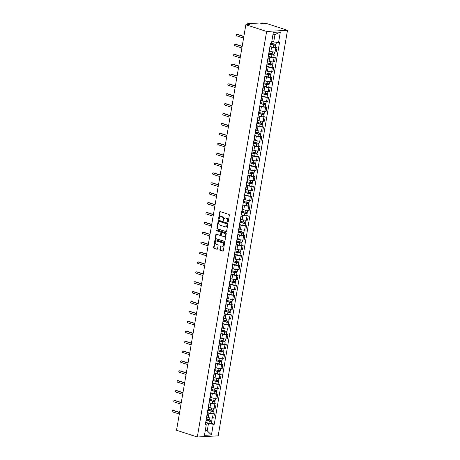 <?xml version="1.0" encoding="UTF-8"?>
<svg xmlns="http://www.w3.org/2000/svg" width="460" height="460" viewBox="0 0 460 460"><rect width="100%" height="100%" fill="white"/><g stroke="black" fill="none" stroke-linecap="round" stroke-linejoin="round"><path stroke-width="0.69" d="M227.815 222.174A0.448 0.345 -93.2 0 0 228.229 221.846L229.356 215.234A0.644 0.494 -93.2 0 0 228.982 214.458L220.282 211.634A0.644 0.494 -93.2 0 0 219.696 212.1L218.563 218.718A0.448 0.345 -93.2 0 0 219.242 218.937L219.386 218.08A2.053 1.581 -93.2 0 1 220.817 216.528A2.053 1.581 -93.2 0 1 221.271 216.591L221.996 216.827A2.053 1.581 -93.2 0 1 223.203 219.316L223.054 220.173A0.448 0.345 -93.2 0 0 223.732 220.392L223.876 219.535A2.053 1.581 -93.2 0 1 225.308 217.988A2.053 1.581 -93.2 0 1 225.768 218.046L226.492 218.281A2.053 1.581 -93.2 0 1 227.694 220.771L227.55 221.628A0.448 0.345 -93.2 0 0 227.815 222.174M219.903 249.521A0.644 0.494 -93.2 0 0 220.277 250.303L222.72 251.091A0.644 0.494 -93.2 0 0 223.307 250.625L224.56 243.282A0.644 0.494 -93.2 0 0 224.187 242.5L215.487 239.683A0.644 0.494 -93.2 0 0 214.9 240.149L213.641 247.492A0.644 0.494 -93.2 0 0 214.021 248.273L216.97 249.228A0.644 0.494 -93.2 0 0 217.557 248.762L218.097 245.617A0.644 0.494 -93.2 0 0 217.718 244.841L216.257 244.363A1.719 1.322 -93.2 0 1 215.222 242.523A1.719 1.322 -93.2 0 1 216.447 240.982A1.719 1.322 -93.2 0 1 216.827 241.034L222.554 242.891A1.719 1.322 -93.2 0 1 223.589 244.731A1.719 1.322 -93.2 0 1 222.364 246.272A1.719 1.322 -93.2 0 1 221.984 246.221L221.03 245.91A0.644 0.494 -93.2 0 0 220.438 246.376L219.903 249.521L220.317 249.498A0.644 0.494 -93.2 0 0 220.696 250.28L223.06 251.045M197.311 437L176.536 430.267L245.858 24.731L266.633 31.464L197.311 437L218.184 435.827L287.5 30.291L266.725 23.558L263.034 23.765L259.687 23L247.877 23.667L247.572 23.765L248.026 24.029L247.923 24.616M226.027 231.731A0.644 0.494 -93.2 0 0 226.619 231.265L227.873 223.916A0.644 0.494 -93.2 0 0 227.493 223.14L218.799 220.323A0.644 0.494 -93.2 0 0 218.207 220.788L216.953 228.131A0.644 0.494 -93.2 0 0 217.327 228.913L226.308 231.713M226.216 233.599L224.963 240.948A0.644 0.494 -93.2 0 1 224.371 241.414L215.677 238.59A0.644 0.494 -93.2 0 1 215.297 237.814L215.838 234.669A0.644 0.494 -93.2 0 1 216.424 234.203L219.955 235.347A0.644 0.494 -93.2 0 0 220.541 234.882L220.898 232.794A0.644 0.494 -93.2 0 0 220.524 232.018L216.85 230.828A0.448 0.345 -93.2 0 1 216.999 229.954L225.843 232.823A0.644 0.494 -93.2 0 1 226.216 233.599M245.858 24.731L249.55 24.524L248.026 24.029M266.633 31.464L287.5 30.291M269.75 47.679A3.013 0.552 -170.3 0 1 270.014 47.972A3.013 0.552 -170.3 0 1 269.669 48.156M269.502 50.962L270.842 51.399A3.013 0.552 9.7 0 0 275.022 52.02L275.741 47.834A3.013 0.552 -170.3 0 1 271.555 47.213L269.922 46.678M275.741 47.834L277.012 47.765L275.551 47.288M268.956 52.342A3.013 0.552 9.7 0 0 269.301 52.158L270.014 47.972M275.022 52.02L276.299 51.951L277.012 47.765M268.059 57.575A3.013 0.552 -170.3 0 1 268.324 57.868A3.013 0.552 -170.3 0 1 267.979 58.052M273.855 57.184L275.321 57.661L274.051 57.73A3.013 0.552 -170.3 0 1 269.865 57.103L268.232 56.574M267.26 62.238A3.013 0.552 9.7 0 0 267.611 62.054L268.324 57.868M267.812 60.858L269.146 61.289A3.013 0.552 9.7 0 0 273.332 61.916L274.608 61.847L275.321 57.661M266.369 67.471A3.013 0.552 -170.3 0 1 266.633 67.758A3.013 0.552 -170.3 0 1 266.288 67.948M272.165 67.079L273.631 67.551L272.354 67.626A3.013 0.552 -170.3 0 1 268.174 66.999L266.541 66.47M265.57 72.134A3.013 0.552 9.7 0 0 265.914 71.944L266.633 67.758M266.121 70.754L267.455 71.185A3.013 0.552 9.7 0 0 271.642 71.812L272.912 71.737L273.631 67.551M264.678 77.36A3.013 0.552 -170.3 0 1 264.943 77.654A3.013 0.552 -170.3 0 1 264.598 77.843M270.474 76.975L271.94 77.447L270.664 77.521A3.013 0.552 -170.3 0 1 266.484 76.895L264.845 76.366M263.879 82.029A3.013 0.552 9.7 0 0 264.224 81.84L264.943 77.654M264.431 80.644L265.765 81.081A3.013 0.552 9.7 0 0 269.951 81.707L271.222 81.633L271.94 77.447M262.988 87.256A3.013 0.552 -170.3 0 1 263.252 87.549A3.013 0.552 -170.3 0 1 262.901 87.734M268.784 86.865L270.25 87.343L268.973 87.412A3.013 0.552 -170.3 0 1 264.793 86.785L263.154 86.256M262.188 91.919A3.013 0.552 9.7 0 0 262.533 91.735L263.252 87.549M262.74 90.54L264.075 90.971A3.013 0.552 9.7 0 0 268.26 91.597L269.531 91.528L270.25 87.343M261.297 97.152A3.013 0.552 -170.3 0 1 261.562 97.439A3.013 0.552 -170.3 0 1 261.211 97.629M267.093 96.761L268.554 97.238L267.283 97.307A3.013 0.552 -170.3 0 1 263.097 96.68L261.464 96.151M260.498 101.815A3.013 0.552 9.7 0 0 260.843 101.626L261.562 97.439M261.05 100.435L262.384 100.866A3.013 0.552 9.7 0 0 266.57 101.493L267.841 101.424L268.554 97.238M259.601 107.042A3.013 0.552 -170.3 0 1 259.865 107.335A3.013 0.552 -170.3 0 1 259.52 107.525M265.403 106.657L266.863 107.128L265.592 107.203A3.013 0.552 -170.3 0 1 261.406 106.576L259.773 106.047M258.808 111.711A3.013 0.552 9.7 0 0 259.152 111.521L259.865 107.335M259.354 110.331L260.693 110.762A3.013 0.552 9.7 0 0 264.88 111.389L266.15 111.314L266.863 107.128M257.911 116.938A3.013 0.552 -170.3 0 1 258.175 117.231A3.013 0.552 -170.3 0 1 257.83 117.415M263.712 116.547L265.173 117.024L263.902 117.093A3.013 0.552 -170.3 0 1 259.716 116.472L258.083 115.937M257.117 121.601A3.013 0.552 9.7 0 0 257.462 121.417L258.175 117.231M257.663 120.221L259.003 120.658A3.013 0.552 9.7 0 0 263.183 121.279L264.46 121.21L265.173 117.024M256.22 126.834A3.013 0.552 -170.3 0 1 256.484 127.127A3.013 0.552 -170.3 0 1 256.139 127.311M262.022 126.442L263.482 126.92L262.211 126.989A3.013 0.552 -170.3 0 1 258.025 126.362L256.392 125.833M255.421 131.497A3.013 0.552 9.7 0 0 255.771 131.313L256.484 127.127M255.973 130.117L257.312 130.548A3.013 0.552 9.7 0 0 261.493 131.175L262.769 131.106L263.482 126.92M254.529 136.729A3.013 0.552 -170.3 0 1 254.794 137.017A3.013 0.552 -170.3 0 1 254.449 137.207M260.325 136.338L261.792 136.81L260.521 136.885A3.013 0.552 -170.3 0 1 256.335 136.258L254.702 135.729M253.73 141.392A3.013 0.552 9.7 0 0 254.081 141.203L254.794 137.017M254.282 140.012L255.616 140.444A3.013 0.552 9.7 0 0 259.802 141.07L261.079 140.996L261.792 136.81M252.839 146.619A3.013 0.552 -170.3 0 1 253.103 146.912A3.013 0.552 -170.3 0 1 252.758 147.102M258.635 146.234L260.101 146.705L258.825 146.78A3.013 0.552 -170.3 0 1 254.644 146.153L253.011 145.624M252.04 151.288A3.013 0.552 9.7 0 0 252.385 151.098L253.103 146.912M252.592 149.902L253.926 150.339A3.013 0.552 9.7 0 0 258.112 150.966L259.382 150.892L260.101 146.705M251.148 156.515A3.013 0.552 -170.3 0 1 251.413 156.808A3.013 0.552 -170.3 0 1 251.068 156.992M256.945 156.124L258.411 156.601L257.134 156.67A3.013 0.552 -170.3 0 1 252.954 156.043L251.315 155.514M250.349 161.178A3.013 0.552 9.7 0 0 250.694 160.994L251.413 156.808M250.901 159.798L252.235 160.23A3.013 0.552 9.7 0 0 256.421 160.856L257.692 160.787L258.411 156.601M249.458 166.411A3.013 0.552 -170.3 0 1 249.722 166.698A3.013 0.552 -170.3 0 1 249.372 166.888M255.254 166.02L256.72 166.497L255.444 166.566A3.013 0.552 -170.3 0 1 251.258 165.939L249.625 165.41M248.659 171.074A3.013 0.552 9.7 0 0 249.004 170.884L249.722 166.698M249.211 169.694L250.545 170.125A3.013 0.552 9.7 0 0 254.731 170.752L256.002 170.683L256.72 166.497M247.767 176.301A3.013 0.552 -170.3 0 1 248.026 176.594A3.013 0.552 -170.3 0 1 247.681 176.784M253.564 175.915L255.024 176.387L253.753 176.462A3.013 0.552 -170.3 0 1 249.567 175.835L247.934 175.306M246.968 180.97A3.013 0.552 9.7 0 0 247.313 180.78L248.026 176.594M247.52 179.59L248.854 180.021A3.013 0.552 9.7 0 0 253.04 180.648L254.311 180.573L255.024 176.387M246.071 186.196A3.013 0.552 -170.3 0 1 246.336 186.49A3.013 0.552 -170.3 0 1 245.991 186.674M251.873 185.811L253.333 186.283L252.063 186.357A3.013 0.552 -170.3 0 1 247.877 185.731L246.244 185.196M245.278 190.86A3.013 0.552 9.7 0 0 245.623 190.676L246.336 186.49M245.824 189.48L247.164 189.917A3.013 0.552 9.7 0 0 251.35 190.538L252.62 190.469L253.333 186.283M244.381 196.092A3.013 0.552 -170.3 0 1 244.645 196.386A3.013 0.552 -170.3 0 1 244.3 196.57M250.183 195.701L251.643 196.178L250.372 196.248A3.013 0.552 -170.3 0 1 246.186 195.621L244.553 195.092M243.587 200.755A3.013 0.552 9.7 0 0 243.932 200.571L244.645 196.386M244.133 199.375L245.473 199.807A3.013 0.552 9.7 0 0 249.653 200.433L250.93 200.364L251.643 196.178M242.69 205.988A3.013 0.552 -170.3 0 1 242.955 206.275A3.013 0.552 -170.3 0 1 242.61 206.465M248.486 205.597L249.952 206.068L248.682 206.143A3.013 0.552 -170.3 0 1 244.496 205.516L242.863 204.987M241.891 210.651A3.013 0.552 9.7 0 0 242.242 210.461L242.955 206.275M242.443 209.271L243.783 209.702A3.013 0.552 9.7 0 0 247.963 210.329L249.239 210.255L249.952 206.068M241 215.878A3.013 0.552 -170.3 0 1 241.264 216.171A3.013 0.552 -170.3 0 1 240.919 216.361M246.796 215.493L248.262 215.964L246.991 216.039A3.013 0.552 -170.3 0 1 242.805 215.412L241.172 214.883M240.2 220.547A3.013 0.552 9.7 0 0 240.551 220.357L241.264 216.171M240.752 219.161L242.086 219.598A3.013 0.552 9.7 0 0 246.272 220.225L247.549 220.15L248.262 215.964M239.309 225.774A3.013 0.552 -170.3 0 1 239.574 226.067A3.013 0.552 -170.3 0 1 239.229 226.251M245.105 225.383L246.571 225.86L245.295 225.929A3.013 0.552 -170.3 0 1 241.115 225.308L239.482 224.773M238.51 230.437A3.013 0.552 9.7 0 0 238.855 230.253L239.574 226.067M239.062 229.057L240.396 229.488A3.013 0.552 9.7 0 0 244.582 230.115L245.853 230.046L246.571 225.86M237.619 235.669A3.013 0.552 -170.3 0 1 237.883 235.963A3.013 0.552 -170.3 0 1 237.538 236.147M243.415 235.278L244.881 235.756L243.605 235.825A3.013 0.552 -170.3 0 1 239.424 235.198L237.785 234.669M236.819 240.333A3.013 0.552 9.7 0 0 237.164 240.149L237.883 235.963M237.371 238.953L238.705 239.384A3.013 0.552 9.7 0 0 242.891 240.011L244.162 239.942L244.881 235.756M235.928 245.565A3.013 0.552 -170.3 0 1 236.193 245.853A3.013 0.552 -170.3 0 1 235.842 246.042M241.724 245.174L243.19 245.646L241.914 245.72A3.013 0.552 -170.3 0 1 237.728 245.094L236.095 244.565M235.129 250.228A3.013 0.552 9.7 0 0 235.474 250.039L236.193 245.853M235.681 248.848L237.015 249.28A3.013 0.552 9.7 0 0 241.201 249.906L242.472 249.832L243.19 245.646M234.232 255.455A3.013 0.552 -170.3 0 1 234.496 255.748A3.013 0.552 -170.3 0 1 234.151 255.933M240.034 255.07L241.494 255.541L240.223 255.616A3.013 0.552 -170.3 0 1 236.037 254.989L234.404 254.46M233.439 260.118A3.013 0.552 9.7 0 0 233.783 259.934L234.496 255.748M233.99 258.738L235.324 259.175A3.013 0.552 9.7 0 0 239.51 259.802L240.781 259.727L241.494 255.541M232.541 265.351A3.013 0.552 -170.3 0 1 232.806 265.644A3.013 0.552 -170.3 0 1 232.461 265.828M238.343 264.96L239.804 265.437L238.533 265.506A3.013 0.552 -170.3 0 1 234.347 264.88L232.714 264.351M231.748 270.014A3.013 0.552 9.7 0 0 232.093 269.83L232.806 265.644M232.294 268.634L233.634 269.065A3.013 0.552 9.7 0 0 237.814 269.692L239.091 269.623L239.804 265.437M230.851 275.247A3.013 0.552 -170.3 0 1 231.115 275.534A3.013 0.552 -170.3 0 1 230.77 275.724M236.653 274.856L238.113 275.333L236.842 275.402A3.013 0.552 -170.3 0 1 232.656 274.775L231.023 274.246M230.058 279.91A3.013 0.552 9.7 0 0 230.402 279.72L231.115 275.534M230.604 278.53L231.943 278.961A3.013 0.552 9.7 0 0 236.124 279.588L237.4 279.519L238.113 275.333M229.16 285.137A3.013 0.552 -170.3 0 1 229.425 285.43A3.013 0.552 -170.3 0 1 229.08 285.62M234.956 284.752L236.423 285.223L235.152 285.298A3.013 0.552 -170.3 0 1 230.966 284.671L229.333 284.142M228.361 289.806A3.013 0.552 9.7 0 0 228.712 289.616L229.425 285.43M228.913 288.42L230.253 288.857A3.013 0.552 9.7 0 0 234.433 289.484L235.71 289.409L236.423 285.223M227.47 295.032A3.013 0.552 -170.3 0 1 227.734 295.326A3.013 0.552 -170.3 0 1 227.389 295.51M233.266 294.641L234.732 295.119L233.461 295.188A3.013 0.552 -170.3 0 1 229.275 294.567L227.642 294.032M226.671 299.696A3.013 0.552 9.7 0 0 227.021 299.512L227.734 295.326M227.223 298.316L228.557 298.753A3.013 0.552 9.7 0 0 232.743 299.374L234.013 299.305L234.732 295.119M225.779 304.928A3.013 0.552 -170.3 0 1 226.044 305.221A3.013 0.552 -170.3 0 1 225.699 305.405M231.575 304.537L233.042 305.014L231.765 305.084A3.013 0.552 -170.3 0 1 227.585 304.457L225.952 303.928M224.98 309.591A3.013 0.552 9.7 0 0 225.325 309.407L226.044 305.221M225.532 308.211L226.866 308.643A3.013 0.552 9.7 0 0 231.052 309.269L232.323 309.2L233.042 305.014M224.089 314.824A3.013 0.552 -170.3 0 1 224.353 315.111A3.013 0.552 -170.3 0 1 224.003 315.301M229.885 314.433L231.351 314.904L230.075 314.979A3.013 0.552 -170.3 0 1 225.894 314.353L224.256 313.823M223.29 319.487A3.013 0.552 9.7 0 0 223.635 319.297L224.353 315.111M223.842 318.107L225.176 318.538A3.013 0.552 9.7 0 0 229.362 319.165L230.632 319.091L231.351 314.904M222.398 324.714A3.013 0.552 -170.3 0 1 222.663 325.007A3.013 0.552 -170.3 0 1 222.312 325.197M228.194 324.329L229.661 324.8L228.384 324.875A3.013 0.552 -170.3 0 1 224.198 324.248L222.565 323.719M221.599 329.383A3.013 0.552 9.7 0 0 221.944 329.193L222.663 325.007M222.151 327.997L223.485 328.434A3.013 0.552 9.7 0 0 227.671 329.061L228.942 328.986L229.661 324.8M220.702 334.61A3.013 0.552 -170.3 0 1 220.967 334.903A3.013 0.552 -170.3 0 1 220.622 335.087M226.504 334.219L227.964 334.696L226.694 334.765A3.013 0.552 -170.3 0 1 222.508 334.138L220.875 333.609M219.909 339.273A3.013 0.552 9.7 0 0 220.254 339.089L220.967 334.903M220.455 337.893L221.795 338.324A3.013 0.552 9.7 0 0 225.981 338.951L227.251 338.882L227.964 334.696M219.012 344.505A3.013 0.552 -170.3 0 1 219.276 344.793A3.013 0.552 -170.3 0 1 218.931 344.983M224.814 344.115L226.274 344.592L225.003 344.661A3.013 0.552 -170.3 0 1 220.817 344.034L219.184 343.505M218.218 349.169A3.013 0.552 9.7 0 0 218.563 348.979L219.276 344.793M218.764 347.789L220.104 348.22A3.013 0.552 9.7 0 0 224.284 348.847L225.561 348.778L226.274 344.592M217.321 354.395A3.013 0.552 -170.3 0 1 217.586 354.689A3.013 0.552 -170.3 0 1 217.241 354.878M223.123 354.01L224.583 354.482L223.313 354.556A3.013 0.552 -170.3 0 1 219.127 353.93L217.494 353.401M216.528 359.065A3.013 0.552 9.7 0 0 216.873 358.875L217.586 354.689M217.074 357.684L218.414 358.116A3.013 0.552 9.7 0 0 222.594 358.742L223.87 358.668L224.583 354.482M215.631 364.291A3.013 0.552 -170.3 0 1 215.895 364.584A3.013 0.552 -170.3 0 1 215.55 364.768M221.427 363.906L222.893 364.377L221.622 364.447A3.013 0.552 -170.3 0 1 217.436 363.825L215.803 363.291M214.831 368.954A3.013 0.552 9.7 0 0 215.182 368.77L215.895 364.584M215.383 367.574L216.717 368.011A3.013 0.552 9.7 0 0 220.903 368.632L222.18 368.563L222.893 364.377M213.94 374.187A3.013 0.552 -170.3 0 1 214.205 374.48A3.013 0.552 -170.3 0 1 213.86 374.664M219.736 373.796L221.202 374.273L219.932 374.342A3.013 0.552 -170.3 0 1 215.746 373.716L214.113 373.186M213.141 378.85A3.013 0.552 9.7 0 0 213.486 378.666L214.205 374.48M213.693 377.47L215.027 377.901A3.013 0.552 9.7 0 0 219.213 378.528L220.484 378.459L221.202 374.273M212.25 384.083A3.013 0.552 -170.3 0 1 212.514 384.37A3.013 0.552 -170.3 0 1 212.169 384.56M218.046 383.692L219.512 384.163L218.236 384.238A3.013 0.552 -170.3 0 1 214.055 383.611L212.422 383.082M211.45 388.746A3.013 0.552 9.7 0 0 211.795 388.556L212.514 384.37M212.002 387.366L213.336 387.797A3.013 0.552 9.7 0 0 217.522 388.424L218.793 388.349L219.512 384.163M210.559 393.973A3.013 0.552 -170.3 0 1 210.824 394.266A3.013 0.552 -170.3 0 1 210.473 394.456M216.355 393.587L217.821 394.059L216.545 394.134A3.013 0.552 -170.3 0 1 212.365 393.507L210.726 392.978M209.76 398.642A3.013 0.552 9.7 0 0 210.105 398.452L210.824 394.266M210.312 397.256L211.646 397.693A3.013 0.552 9.7 0 0 215.832 398.32L217.103 398.245L217.821 394.059M208.869 403.868A3.013 0.552 -170.3 0 1 209.133 404.162A3.013 0.552 -170.3 0 1 208.782 404.346M214.665 403.478L216.131 403.955L214.855 404.024A3.013 0.552 -170.3 0 1 210.668 403.397L209.035 402.868M208.07 408.532A3.013 0.552 9.7 0 0 208.414 408.348L209.133 404.162M208.621 407.152L209.955 407.583A3.013 0.552 9.7 0 0 214.141 408.21L215.412 408.141L216.131 403.955M207.172 413.764A3.013 0.552 -170.3 0 1 207.437 414.052A3.013 0.552 -170.3 0 1 207.092 414.241M212.974 413.373L214.435 413.85L213.164 413.919A3.013 0.552 -170.3 0 1 208.978 413.293L207.345 412.764M206.379 418.428A3.013 0.552 9.7 0 0 206.724 418.238L207.437 414.052M206.925 417.047L208.265 417.479A3.013 0.552 9.7 0 0 212.451 418.105L213.722 418.036L214.435 413.85M271.82 41.273L273.711 41.883L274.959 34.592L272.941 34.707M205.206 430.98L207.224 430.865L208.472 423.574L213.29 424.292L211.468 434.947L204.458 435.344L206.281 424.689L205.298 424.741L270.543 43.056L271.521 42.998L273.343 32.344L280.353 31.953L278.536 42.607L273.711 41.883M213.29 424.292L214.274 424.235L279.513 42.55L278.536 42.607M205.327 430.249L207.224 430.865L211.468 434.947M205.493 423.591L206.281 424.689M208.472 423.574L205.654 422.659M211.284 423.269L214.274 424.235M280.353 31.953L274.959 34.592M228.12 222.088A0.448 0.345 -93.2 0 1 227.964 221.605L228.114 220.748A2.053 1.581 -93.2 0 0 226.906 218.258L226.492 218.281M225.308 217.988L225.728 217.959A2.053 1.581 -93.2 0 1 226.182 218.023L226.906 218.258M220.817 216.528L221.231 216.505A2.053 1.581 -93.2 0 1 221.691 216.568L222.416 216.798A2.053 1.581 -93.2 0 1 223.617 219.293L223.474 220.15A0.448 0.345 -93.2 0 0 223.623 220.627M220.357 211.663A0.644 0.494 -93.2 0 0 220.11 212.077L218.977 218.695A0.448 0.345 -93.2 0 0 219.127 219.173M218.874 220.346A0.644 0.494 -93.2 0 0 218.626 220.765L217.373 228.108A0.644 0.494 -93.2 0 0 217.747 228.89L226.366 231.685M227.079 224.382A0.448 0.345 -93.2 0 0 226.814 223.842L219.178 221.363A0.448 0.345 -93.2 0 0 218.77 221.691L218.615 222.594A2.053 1.581 -93.2 0 0 219.817 225.089L225.038 226.78A2.053 1.581 -93.2 0 0 225.492 226.837A2.053 1.581 -93.2 0 0 226.924 225.285L227.079 224.382L227.499 224.359A0.448 0.345 -93.2 0 0 227.234 223.819L226.814 223.842M219.403 221.352A0.448 0.345 -93.2 0 1 219.598 221.34L227.234 223.819M225.492 226.837L225.912 226.814A2.053 1.581 -93.2 0 0 227.343 225.262L226.924 225.285M227.499 224.359L227.343 225.262M224.716 241.362L215.677 238.59M216.505 234.226A0.644 0.494 -93.2 0 0 216.252 234.646L215.717 237.791A0.644 0.494 -93.2 0 0 216.091 238.567M220.369 235.324A0.644 0.494 -93.2 0 0 220.961 234.859L221.317 232.771A0.644 0.494 -93.2 0 0 220.938 231.995L216.85 230.828M217.137 230A0.448 0.345 -93.2 0 0 217.269 230.805M223.612 236.532A1.719 1.322 -93.2 0 0 223.991 236.584A1.719 1.322 -93.2 0 0 225.216 235.043A1.719 1.322 -93.2 0 0 224.181 233.203L222.163 232.547A0.644 0.494 -93.2 0 0 221.576 233.013L221.22 235.1A0.644 0.494 -93.2 0 0 221.593 235.882L223.612 236.532M223.991 236.584L224.411 236.561A1.719 1.322 -93.2 0 0 225.636 235.02A1.719 1.322 -93.2 0 0 224.601 233.18L224.181 233.203M222.301 232.541A0.644 0.494 -93.2 0 1 222.582 232.524L224.601 233.18M221.105 245.939A0.644 0.494 -93.2 0 0 220.857 246.353L220.317 249.498M222.364 246.272L222.778 246.249A1.719 1.322 -93.2 0 0 224.003 244.708A1.719 1.322 -93.2 0 0 222.968 242.868L222.554 242.891M216.447 240.982L216.861 240.959A1.719 1.322 -93.2 0 1 217.241 241.011L222.968 242.868M215.567 239.706A0.644 0.494 -93.2 0 0 215.314 240.126L214.061 247.468A0.644 0.494 -93.2 0 0 214.44 248.25L217.31 249.182M270.377 44.022L273.976 44.936L275.35 44.798A1.639 0.299 9.7 0 1 275.919 45.132L275.529 47.414A1.639 0.299 9.7 0 1 273.234 47.3L269.957 46.471M270.348 44.189L273.619 45.017A1.639 0.299 9.7 0 0 275.919 45.132M274.925 44.143L274.769 45.051M270.532 43.114L273.809 43.941A1.639 0.299 9.7 0 0 276.103 44.056L276.402 42.285M275.454 44.183L275.35 44.798M237.228 34.402A0.753 0.581 86.8 0 1 237.561 34.385L243.857 36.426M243.823 36.622L237.015 34.414A0.753 0.581 -93.2 0 0 236.768 35.874L243.576 38.082M268.686 53.918L272.286 54.826L273.66 54.694A1.639 0.299 9.7 0 1 274.229 55.027L273.838 57.31A1.639 0.299 9.7 0 1 271.538 57.195L268.266 56.367M268.657 54.084L271.929 54.912A1.639 0.299 9.7 0 0 274.229 55.027M273.234 54.038L273.079 54.941M268.841 53.009L272.113 53.831A1.639 0.299 9.7 0 0 274.413 53.946L274.741 52.032M273.763 54.073L273.66 54.694M266.995 63.813L270.595 64.722L271.964 64.584A1.639 0.299 9.7 0 1 272.533 64.923L272.147 67.206A1.639 0.299 9.7 0 1 269.847 67.091L266.576 66.263M266.967 63.98L270.238 64.808A1.639 0.299 9.7 0 0 272.533 64.923M271.538 63.928L271.383 64.837M267.151 62.899L270.423 63.727A1.639 0.299 9.7 0 0 272.717 63.842L273.044 61.922M272.073 63.969L271.964 64.584M235.537 44.298A0.753 0.581 86.8 0 1 235.865 44.281L242.167 46.322M242.132 46.517L235.324 44.309A0.753 0.581 -93.2 0 0 235.077 45.77L241.885 47.978M233.847 54.194A0.753 0.581 86.8 0 1 234.174 54.171L240.476 56.218M240.442 56.413L233.634 54.205A0.753 0.581 -93.2 0 0 233.387 55.66L240.195 57.868M265.299 73.709L268.904 74.618L270.273 74.48A1.639 0.299 9.7 0 1 270.842 74.813L270.451 77.096A1.639 0.299 9.7 0 1 268.157 76.987L264.885 76.159M265.276 73.876L268.548 74.698A1.639 0.299 9.7 0 0 270.842 74.813M269.847 73.824L269.692 74.733M265.46 72.795L268.732 73.623A1.639 0.299 9.7 0 0 271.026 73.738L271.354 71.817M270.382 73.864L270.273 74.48M263.609 83.599L267.214 84.513L268.582 84.376A1.639 0.299 9.7 0 1 269.152 84.709L268.761 86.992A1.639 0.299 9.7 0 1 266.466 86.877L263.195 86.049M263.58 83.766L266.858 84.594A1.639 0.299 9.7 0 0 269.152 84.709M268.157 83.72L268.002 84.629M263.764 82.691L267.041 83.519A1.639 0.299 9.7 0 0 269.336 83.628L269.663 81.713M268.692 83.754L268.582 84.376M261.918 93.495L265.523 94.403L266.892 94.271A1.639 0.299 9.7 0 1 267.461 94.605L267.07 96.887A1.639 0.299 9.7 0 1 264.776 96.772L261.498 95.945M261.889 93.662L265.167 94.49A1.639 0.299 9.7 0 0 267.461 94.605M266.466 93.61L266.311 94.518M262.073 92.581L265.351 93.409A1.639 0.299 9.7 0 0 267.645 93.524L267.973 91.609M266.995 93.65L266.892 94.271M232.156 64.084A0.753 0.581 86.8 0 1 232.484 64.066L238.786 66.108M238.751 66.303L231.943 64.095A0.753 0.581 -93.2 0 0 231.69 65.556L238.504 67.764M230.466 73.979A0.753 0.581 86.8 0 1 230.793 73.962L237.095 76.004M237.061 76.199L230.253 73.991A0.753 0.581 -93.2 0 0 230 75.451L236.814 77.659M228.769 83.875A0.753 0.581 86.8 0 1 229.103 83.858L235.405 85.899M235.37 86.095L228.562 83.887A0.753 0.581 -93.2 0 0 228.309 85.347L235.117 87.549M260.228 103.391L263.827 104.299L265.202 104.161A1.639 0.299 9.7 0 1 265.771 104.495L265.38 106.783A1.639 0.299 9.7 0 1 263.085 106.668L259.808 105.84M260.199 103.557L263.476 104.385A1.639 0.299 9.7 0 0 265.771 104.495M264.776 103.506L264.621 104.414M260.383 102.476L263.661 103.304A1.639 0.299 9.7 0 0 265.955 103.419L266.282 101.499M265.305 103.546L265.202 104.161M227.079 93.765A0.753 0.581 86.8 0 1 227.412 93.748L233.714 95.789M233.68 95.985L226.866 93.782A0.753 0.581 -93.2 0 0 226.619 95.237L233.427 97.445M258.537 113.281L262.137 114.195L263.511 114.057A1.639 0.299 9.7 0 1 264.08 114.39L263.689 116.673A1.639 0.299 9.7 0 1 261.395 116.558L258.117 115.73M258.508 113.447L261.786 114.275A1.639 0.299 9.7 0 0 264.08 114.39M263.085 113.401L262.93 114.31M258.692 112.372L261.97 113.2A1.639 0.299 9.7 0 0 264.264 113.315L264.592 111.395M263.614 113.442L263.511 114.057M225.388 103.661A0.753 0.581 86.8 0 1 225.722 103.644L232.018 105.685M231.989 105.88L225.176 103.672A0.753 0.581 -93.2 0 0 224.928 105.133L231.736 107.341M256.847 123.176L260.446 124.085L261.82 123.953A1.639 0.299 9.7 0 1 262.39 124.286L261.999 126.569A1.639 0.299 9.7 0 1 259.704 126.454L256.427 125.626M256.818 123.343L260.09 124.171A1.639 0.299 9.7 0 0 262.39 124.286M261.395 123.297L261.24 124.2M257.002 122.268L260.274 123.096A1.639 0.299 9.7 0 0 262.574 123.205L262.901 121.29M261.924 123.332L261.82 123.953M223.698 113.557A0.753 0.581 86.8 0 1 224.031 113.539L230.328 115.581M230.293 115.776L223.485 113.568A0.753 0.581 -93.2 0 0 223.238 115.029L230.046 117.237M255.156 133.072L258.756 133.981L260.13 133.843A1.639 0.299 9.7 0 1 260.699 134.182L260.308 136.465A1.639 0.299 9.7 0 1 258.008 136.35L254.736 135.522M255.127 133.239L258.399 134.067A1.639 0.299 9.7 0 0 260.699 134.182M259.704 133.187L259.549 134.096M255.311 132.158L258.583 132.986A1.639 0.299 9.7 0 0 260.883 133.101L261.211 131.186M260.233 133.227L260.13 133.843M222.007 123.452A0.753 0.581 86.8 0 1 222.335 123.429L228.637 125.476M228.603 125.672L221.795 123.464A0.753 0.581 -93.2 0 0 221.547 124.919L228.355 127.127M253.466 142.968L257.065 143.876L258.434 143.738A1.639 0.299 9.7 0 1 259.003 144.072L258.618 146.355A1.639 0.299 9.7 0 1 256.318 146.245L253.046 145.417M253.437 143.135L256.709 143.957A1.639 0.299 9.7 0 0 259.003 144.072M258.008 143.083L257.853 143.991M253.621 142.054L256.893 142.882A1.639 0.299 9.7 0 0 259.187 142.997L259.515 141.076M258.543 143.123L258.434 143.738M220.317 133.343A0.753 0.581 86.8 0 1 220.645 133.325L226.947 135.366M226.912 135.562L220.104 133.354A0.753 0.581 -93.2 0 0 219.857 134.814L226.665 137.023M251.769 152.858L255.375 153.772L256.743 153.634A1.639 0.299 9.7 0 1 257.312 153.968L256.921 156.25A1.639 0.299 9.7 0 1 254.627 156.136L251.355 155.308M251.741 153.025L255.018 153.853A1.639 0.299 9.7 0 0 257.312 153.968M256.318 152.979L256.162 153.887M251.93 151.949L255.202 152.777A1.639 0.299 9.7 0 0 257.496 152.892L257.824 150.972M256.852 153.013L256.743 153.634M218.626 143.238A0.753 0.581 86.8 0 1 218.954 143.221L225.256 145.262M225.222 145.458L218.414 143.25A0.753 0.581 -93.2 0 0 218.161 144.71L224.974 146.918M250.079 162.754L253.684 163.662L255.053 163.53A1.639 0.299 9.7 0 1 255.622 163.863L255.231 166.146A1.639 0.299 9.7 0 1 252.937 166.031L249.659 165.203M250.05 162.92L253.328 163.748A1.639 0.299 9.7 0 0 255.622 163.863M254.627 162.869L254.472 163.777M250.234 161.839L253.512 162.667A1.639 0.299 9.7 0 0 255.806 162.782L256.134 160.868M255.162 162.909L255.053 163.53M216.936 153.134A0.753 0.581 86.8 0 1 217.264 153.117L223.566 155.158M223.531 155.353L216.723 153.145A0.753 0.581 -93.2 0 0 216.47 154.606L223.284 156.808M248.388 172.649L251.994 173.558L253.362 173.42A1.639 0.299 9.7 0 1 253.931 173.754L253.54 176.042A1.639 0.299 9.7 0 1 251.246 175.927L247.969 175.099M248.36 172.816L251.637 173.644A1.639 0.299 9.7 0 0 253.931 173.754M252.937 172.764L252.781 173.673M248.544 171.735L251.821 172.563A1.639 0.299 9.7 0 0 254.115 172.678L254.443 170.758M253.466 172.805L253.362 173.42M215.24 163.03A0.753 0.581 86.8 0 1 215.573 163.007L221.875 165.048M221.841 165.243L215.033 163.041A0.753 0.581 -93.2 0 0 214.78 164.496L221.588 166.704M246.698 182.539L250.297 183.454L251.672 183.316A1.639 0.299 9.7 0 1 252.241 183.649L251.85 185.932A1.639 0.299 9.7 0 1 249.556 185.817L246.278 184.995M246.669 182.706L249.947 183.534A1.639 0.299 9.7 0 0 252.241 183.649M251.246 182.66L251.091 183.569M246.853 181.631L250.131 182.459A1.639 0.299 9.7 0 0 252.425 182.574L252.753 180.653M251.775 182.701L251.672 183.316M213.549 172.92A0.753 0.581 86.8 0 1 213.883 172.902L220.179 174.944M220.15 175.139L213.336 172.931A0.753 0.581 -93.2 0 0 213.089 174.392L219.897 176.6M245.007 192.435L248.607 193.344L249.981 193.211A1.639 0.299 9.7 0 1 250.55 193.545L250.159 195.828A1.639 0.299 9.7 0 1 247.865 195.713L244.588 194.885M244.979 192.602L248.256 193.43A1.639 0.299 9.7 0 0 250.55 193.545M249.556 192.556L249.4 193.464M245.163 191.527L248.44 192.355A1.639 0.299 9.7 0 0 250.734 192.464L251.062 190.549M250.085 192.59L249.981 193.211M211.859 182.815A0.753 0.581 86.8 0 1 212.192 182.798L218.488 184.839M218.46 185.035L211.646 182.827A0.753 0.581 -93.2 0 0 211.399 184.287L218.207 186.495M243.317 202.331L246.916 203.239L248.291 203.107A1.639 0.299 9.7 0 1 248.86 203.441L248.469 205.723A1.639 0.299 9.7 0 1 246.175 205.608L242.897 204.78M243.288 202.498L246.56 203.326A1.639 0.299 9.7 0 0 248.86 203.441M247.865 202.446L247.71 203.355M243.472 201.417L246.744 202.245A1.639 0.299 9.7 0 0 249.044 202.36L249.372 200.445M248.394 202.486L248.291 203.107M210.168 192.711A0.753 0.581 86.8 0 1 210.502 192.688L216.798 194.735M216.763 194.931L209.955 192.723A0.753 0.581 -93.2 0 0 209.708 194.177L216.516 196.386M241.626 212.227L245.226 213.135L246.6 212.997A1.639 0.299 9.7 0 1 247.169 213.331L246.778 215.613A1.639 0.299 9.7 0 1 244.478 215.504L241.207 214.676M241.598 212.393L244.869 213.221A1.639 0.299 9.7 0 0 247.169 213.331M246.175 212.342L246.019 213.25M241.782 211.312L245.053 212.14A1.639 0.299 9.7 0 0 247.353 212.255L247.681 210.335M246.704 212.382L246.6 212.997M208.478 202.601A0.753 0.581 86.8 0 1 208.805 202.584L215.107 204.625M215.073 204.821L208.265 202.613A0.753 0.581 -93.2 0 0 208.018 204.073L214.826 206.281M239.936 222.117L243.535 223.031L244.904 222.893A1.639 0.299 9.7 0 1 245.473 223.226L245.088 225.509A1.639 0.299 9.7 0 1 242.788 225.394L239.516 224.566M239.907 222.283L243.179 223.111A1.639 0.299 9.7 0 0 245.473 223.226M244.478 222.237L244.323 223.146M240.091 221.208L243.363 222.036A1.639 0.299 9.7 0 0 245.657 222.151L245.985 220.231M245.013 222.278L244.904 222.893M206.787 212.497A0.753 0.581 86.8 0 1 207.115 212.48L213.417 214.521M213.382 214.716L206.574 212.508A0.753 0.581 -93.2 0 0 206.327 213.969L213.135 216.177M238.24 232.012L241.845 232.921L243.213 232.789A1.639 0.299 9.7 0 1 243.783 233.122L243.392 235.405A1.639 0.299 9.7 0 1 241.097 235.29L237.826 234.462M238.211 232.179L241.488 233.007A1.639 0.299 9.7 0 0 243.783 233.122M242.788 232.133L242.633 233.036M238.401 231.104L241.672 231.926A1.639 0.299 9.7 0 0 243.967 232.041L244.294 230.126M243.323 232.168L243.213 232.789M205.097 222.393A0.753 0.581 86.8 0 1 205.424 222.375L211.726 224.417M211.692 224.612L204.884 222.404A0.753 0.581 -93.2 0 0 204.631 223.865L211.445 226.073M236.549 241.908L240.154 242.817L241.523 242.679A1.639 0.299 9.7 0 1 242.092 243.018L241.701 245.301A1.639 0.299 9.7 0 1 239.407 245.186L236.13 244.358M236.52 242.075L239.798 242.903A1.639 0.299 9.7 0 0 242.092 243.018M241.097 242.023L240.942 242.932M236.704 240.994L239.982 241.822A1.639 0.299 9.7 0 0 242.276 241.937L242.604 240.016M241.626 242.064L241.523 242.679M203.406 232.288A0.753 0.581 86.8 0 1 203.734 232.265L210.036 234.312M210.001 234.508L203.193 232.3A0.753 0.581 -93.2 0 0 202.94 233.755L209.754 235.963M234.859 251.804L238.464 252.712L239.832 252.574A1.639 0.299 9.7 0 1 240.402 252.908L240.011 255.191A1.639 0.299 9.7 0 1 237.716 255.081L234.439 254.253M234.83 251.965L238.107 252.793A1.639 0.299 9.7 0 0 240.402 252.908M239.407 251.919L239.252 252.827M235.014 250.89L238.291 251.718A1.639 0.299 9.7 0 0 240.586 251.833L240.913 249.912M239.936 251.959L239.832 252.574M201.71 242.178A0.753 0.581 86.8 0 1 202.043 242.161L208.345 244.202M208.311 244.398L201.503 242.19A0.753 0.581 -93.2 0 0 201.25 243.65L208.058 245.858M233.168 261.694L236.768 262.608L238.142 262.47A1.639 0.299 9.7 0 1 238.711 262.804L238.32 265.086A1.639 0.299 9.7 0 1 236.026 264.971L232.748 264.143M233.139 261.861L236.417 262.689A1.639 0.299 9.7 0 0 238.711 262.804M237.716 261.815L237.561 262.723M233.323 260.786L236.601 261.613A1.639 0.299 9.7 0 0 238.895 261.723L239.223 259.808M238.245 261.849L238.142 262.47M200.019 252.074A0.753 0.581 86.8 0 1 200.353 252.057L206.649 254.098M206.62 254.294L199.807 252.086A0.753 0.581 -93.2 0 0 199.559 253.546L206.367 255.754M231.478 271.59L235.077 272.498L236.452 272.366A1.639 0.299 9.7 0 1 237.021 272.7L236.63 274.982A1.639 0.299 9.7 0 1 234.335 274.867L231.058 274.039M231.449 271.756L234.726 272.584A1.639 0.299 9.7 0 0 237.021 272.7M236.026 271.705L235.871 272.613M231.633 270.675L234.91 271.503A1.639 0.299 9.7 0 0 237.205 271.618L237.532 269.704M236.555 271.745L236.452 272.366M198.329 261.97A0.753 0.581 86.8 0 1 198.662 261.947L204.959 263.994M204.93 264.189L198.116 261.981A0.753 0.581 -93.2 0 0 197.869 263.436L204.677 265.644M229.787 281.486L233.387 282.394L234.761 282.256A1.639 0.299 9.7 0 1 235.33 282.589L234.939 284.878A1.639 0.299 9.7 0 1 232.645 284.763L229.367 283.935M229.758 281.652L233.03 282.48A1.639 0.299 9.7 0 0 235.33 282.589M234.335 281.601L234.18 282.509M229.942 280.571L233.214 281.399A1.639 0.299 9.7 0 0 235.514 281.514L235.842 279.594M234.864 281.641L234.761 282.256M196.638 271.86A0.753 0.581 86.8 0 1 196.966 271.843L203.268 273.884M203.234 274.079L196.426 271.877A0.753 0.581 -93.2 0 0 196.178 273.332L202.986 275.54M228.097 291.375L231.696 292.29L233.065 292.152A1.639 0.299 9.7 0 1 233.634 292.485L233.249 294.768A1.639 0.299 9.7 0 1 230.949 294.653L227.677 293.825M228.068 291.542L231.34 292.37A1.639 0.299 9.7 0 0 233.634 292.485M232.645 291.496L232.49 292.405M228.252 290.467L231.524 291.295A1.639 0.299 9.7 0 0 233.824 291.41L234.151 289.489M233.174 291.536L233.065 292.152M194.948 281.756A0.753 0.581 86.8 0 1 195.276 281.738L201.578 283.78M201.543 283.975L194.735 281.767A0.753 0.581 -93.2 0 0 194.488 283.228L201.296 285.436M226.406 301.271L230.006 302.18L231.374 302.047A1.639 0.299 9.7 0 1 231.943 302.381L231.552 304.664A1.639 0.299 9.7 0 1 229.258 304.549L225.986 303.721M226.377 301.438L229.649 302.266A1.639 0.299 9.7 0 0 231.943 302.381M230.949 301.392L230.793 302.295M226.561 300.363L229.833 301.191A1.639 0.299 9.7 0 0 232.127 301.3L232.455 299.385M231.483 301.426L231.374 302.047M193.257 291.651A0.753 0.581 86.8 0 1 193.585 291.634L199.887 293.675M199.853 293.871L193.045 291.663A0.753 0.581 -93.2 0 0 192.797 293.123L199.605 295.332M224.71 311.167L228.315 312.075L229.684 311.938A1.639 0.299 9.7 0 1 230.253 312.277L229.862 314.559A1.639 0.299 9.7 0 1 227.568 314.445L224.296 313.616M224.681 311.334L227.959 312.162A1.639 0.299 9.7 0 0 230.253 312.277M229.258 311.282L229.103 312.19M224.865 310.253L228.143 311.081A1.639 0.299 9.7 0 0 230.437 311.196L230.765 309.281M229.793 311.322L229.684 311.938M191.567 301.547A0.753 0.581 86.8 0 1 191.895 301.524L198.197 303.571M198.162 303.767L191.354 301.559A0.753 0.581 -93.2 0 0 191.101 303.013L197.915 305.221M223.019 321.063L226.625 321.971L227.993 321.833A1.639 0.299 9.7 0 1 228.562 322.167L228.171 324.449A1.639 0.299 9.7 0 1 225.877 324.34L222.6 323.512M222.991 321.229L226.268 322.052A1.639 0.299 9.7 0 0 228.562 322.167M227.568 321.178L227.412 322.086M223.175 320.148L226.452 320.976A1.639 0.299 9.7 0 0 228.746 321.091L229.074 319.171M228.097 321.218L227.993 321.833M189.876 311.437A0.753 0.581 86.8 0 1 190.204 311.42L196.506 313.461M196.472 313.657L189.664 311.449A0.753 0.581 -93.2 0 0 189.411 312.909L196.224 315.117M221.329 330.953L224.934 331.867L226.303 331.729A1.639 0.299 9.7 0 1 226.872 332.062L226.481 334.345A1.639 0.299 9.7 0 1 224.187 334.23L220.909 333.402M221.3 331.119L224.578 331.947A1.639 0.299 9.7 0 0 226.872 332.062M225.877 331.073L225.722 331.982M221.484 330.044L224.762 330.872A1.639 0.299 9.7 0 0 227.056 330.987L227.384 329.067M226.406 331.108L226.303 331.729M188.18 321.333A0.753 0.581 86.8 0 1 188.514 321.316L194.816 323.357M194.781 323.553L187.967 321.344A0.753 0.581 -93.2 0 0 187.72 322.805L194.528 325.013M219.638 340.848L223.238 341.757L224.612 341.625A1.639 0.299 9.7 0 1 225.181 341.958L224.79 344.241A1.639 0.299 9.7 0 1 222.496 344.126L219.219 343.298M219.61 341.015L222.887 341.843A1.639 0.299 9.7 0 0 225.181 341.958M224.187 340.964L224.031 341.872M219.794 339.934L223.071 340.762A1.639 0.299 9.7 0 0 225.365 340.877L225.693 338.962M224.716 341.004L224.612 341.625M186.49 331.229A0.753 0.581 86.8 0 1 186.823 331.211L193.119 333.253M193.091 333.448L186.277 331.24A0.753 0.581 -93.2 0 0 186.03 332.701L192.838 334.903M217.948 350.744L221.547 351.653L222.922 351.515A1.639 0.299 9.7 0 1 223.491 351.848L223.1 354.137A1.639 0.299 9.7 0 1 220.806 354.022L217.528 353.194M217.919 350.911L221.191 351.739A1.639 0.299 9.7 0 0 223.491 351.848M222.496 350.859L222.341 351.768M218.103 349.83L221.381 350.658A1.639 0.299 9.7 0 0 223.675 350.773L224.003 348.853M223.025 350.899L222.922 351.515M184.799 341.119A0.753 0.581 86.8 0 1 185.133 341.101L191.429 343.143M191.394 343.338L184.586 341.136A0.753 0.581 -93.2 0 0 184.339 342.591L191.147 344.799M216.257 360.634L219.857 361.548L221.231 361.41A1.639 0.299 9.7 0 1 221.8 361.744L221.409 364.027A1.639 0.299 9.7 0 1 219.109 363.912L215.838 363.089M216.229 360.801L219.5 361.629A1.639 0.299 9.7 0 0 221.8 361.744M220.806 360.755L220.65 361.663M216.413 359.726L219.684 360.554A1.639 0.299 9.7 0 0 221.984 360.669L222.312 358.748M221.335 360.795L221.231 361.41M183.109 351.014A0.753 0.581 86.8 0 1 183.436 350.997L189.738 353.038M189.704 353.234L182.896 351.026A0.753 0.581 -93.2 0 0 182.649 352.486L189.457 354.695M214.567 370.53L218.166 371.438L219.535 371.306A1.639 0.299 9.7 0 1 220.104 371.64L219.719 373.922A1.639 0.299 9.7 0 1 217.419 373.808L214.147 372.979M214.538 370.697L217.81 371.525A1.639 0.299 9.7 0 0 220.104 371.64M219.115 370.651L218.96 371.559M214.722 369.622L217.994 370.449A1.639 0.299 9.7 0 0 220.294 370.559L220.622 368.644M219.644 370.685L219.535 371.306M181.418 360.91A0.753 0.581 86.8 0 1 181.746 360.893L188.048 362.934M188.013 363.13L181.205 360.922A0.753 0.581 -93.2 0 0 180.958 362.382L187.766 364.59M212.871 380.426L216.476 381.334L217.844 381.196A1.639 0.299 9.7 0 1 218.414 381.535L218.023 383.818A1.639 0.299 9.7 0 1 215.728 383.703L212.457 382.875M212.848 380.592L216.119 381.421A1.639 0.299 9.7 0 0 218.414 381.535M217.419 380.541L217.264 381.449M213.032 379.511L216.303 380.339A1.639 0.299 9.7 0 0 218.598 380.454L218.925 378.54M217.954 380.581L217.844 381.196M179.728 370.806A0.753 0.581 86.8 0 1 180.055 370.783L186.357 372.83M186.323 373.025L179.515 370.817A0.753 0.581 -93.2 0 0 179.262 372.272L186.076 374.48M211.18 390.322L214.785 391.23L216.154 391.092A1.639 0.299 9.7 0 1 216.723 391.425L216.332 393.708A1.639 0.299 9.7 0 1 214.038 393.599L210.766 392.771M211.151 390.488L214.429 391.316A1.639 0.299 9.7 0 0 216.723 391.425M215.728 390.436L215.573 391.345M211.335 389.407L214.613 390.235A1.639 0.299 9.7 0 0 216.907 390.35L217.235 388.43M216.263 390.477L216.154 391.092M178.037 380.696A0.753 0.581 86.8 0 1 178.365 380.679L184.667 382.72M184.632 382.916L177.824 380.707A0.753 0.581 -93.2 0 0 177.571 382.168L184.385 384.376M209.49 400.211L213.095 401.126L214.463 400.988A1.639 0.299 9.7 0 1 215.033 401.321L214.642 403.604A1.639 0.299 9.7 0 1 212.347 403.489L209.07 402.661M209.461 400.378L212.738 401.206A1.639 0.299 9.7 0 0 215.033 401.321M214.038 400.332L213.883 401.241M209.645 399.303L212.922 400.131A1.639 0.299 9.7 0 0 215.217 400.246L215.544 398.325M214.567 400.372L214.463 400.988M176.347 390.592A0.753 0.581 86.8 0 1 176.674 390.574L182.977 392.616M182.942 392.811L176.134 390.603A0.753 0.581 -93.2 0 0 175.881 392.064L182.689 394.272M207.799 410.107L211.399 411.016L212.773 410.883A1.639 0.299 9.7 0 1 213.342 411.217L212.951 413.5A1.639 0.299 9.7 0 1 210.657 413.385L207.38 412.557M207.77 410.274L211.048 411.102A1.639 0.299 9.7 0 0 213.342 411.217M212.347 410.228L212.192 411.131M207.954 409.199L211.232 410.021A1.639 0.299 9.7 0 0 213.526 410.136L213.854 408.221M212.876 410.262L212.773 410.883M174.65 400.487A0.753 0.581 86.8 0 1 174.984 400.47L181.286 402.511M181.251 402.707L174.438 400.499A0.753 0.581 -93.2 0 0 174.19 401.959L180.998 404.162M206.109 420.003L209.708 420.911L211.083 420.773A1.639 0.299 9.7 0 1 211.652 421.113L211.261 423.395A1.639 0.299 9.7 0 1 208.966 423.28L205.689 422.452M206.08 420.17L209.357 420.998A1.639 0.299 9.7 0 0 211.652 421.113M210.657 420.118L210.502 421.026M206.264 419.089L209.541 419.917A1.639 0.299 9.7 0 0 211.836 420.032L212.163 418.111M211.186 420.158L211.083 420.773M172.96 410.383A0.753 0.581 86.8 0 1 173.293 410.36L179.59 412.407M179.561 412.603L172.747 410.395A0.753 0.581 -93.2 0 0 172.5 411.849L179.308 414.058M214.141 408.21L214.855 404.024M215.832 398.32L216.545 394.134M217.522 388.424L218.236 384.238M219.213 378.528L219.932 374.342M220.903 368.632L221.622 364.447M222.594 358.742L223.313 354.556M224.284 348.847L225.003 344.661M225.981 338.951L226.694 334.765M227.671 329.061L228.384 324.875M229.362 319.165L230.075 314.979M231.052 309.269L231.765 305.084M232.743 299.374L233.461 295.188M234.433 289.484L235.152 285.298M236.124 279.588L236.842 275.402M237.814 269.692L238.533 265.506M239.51 259.802L240.223 255.616M241.201 249.906L241.914 245.72M242.891 240.011L243.605 235.825M244.582 230.115L245.295 225.929M246.272 220.225L246.991 216.039M247.963 210.329L248.682 206.143M249.653 200.433L250.372 196.248M251.35 190.538L252.063 186.357M253.04 180.648L253.753 176.462M254.731 170.752L255.444 166.566M256.421 160.856L257.134 156.67M258.112 150.966L258.825 146.78M259.802 141.07L260.521 136.885M261.493 131.175L262.211 126.989M263.183 121.279L263.902 117.093M264.88 111.389L265.592 107.203M266.57 101.493L267.283 97.307M268.26 91.597L268.973 87.412M269.951 81.707L270.664 77.521M271.642 71.812L272.354 67.626M273.332 61.916L274.051 57.73M212.451 418.105L213.164 413.919M208.265 417.479L208.978 413.293M209.955 407.583L210.668 403.397M211.646 397.693L212.365 393.507M213.336 387.797L214.055 383.611M215.027 377.901L215.746 373.716M216.717 368.011L217.436 363.825M218.414 358.116L219.127 353.93M220.104 348.22L220.817 344.034M221.795 338.324L222.508 334.138M223.485 328.434L224.198 324.248M225.176 318.538L225.894 314.353M226.866 308.643L227.585 304.457M228.557 298.753L229.275 294.567M230.253 288.857L230.966 284.671M231.943 278.961L232.656 274.775M233.634 269.065L234.347 264.88M235.324 259.175L236.037 254.989M237.015 249.28L237.728 245.094M238.705 239.384L239.424 235.198M240.396 229.488L241.115 225.308M242.086 219.598L242.805 215.412M243.783 209.702L244.496 205.516M245.473 199.807L246.186 195.621M247.164 189.917L247.877 185.731M248.854 180.021L249.567 175.835M250.545 170.125L251.258 165.939M252.235 160.23L252.954 156.043M253.926 150.339L254.644 146.153M255.616 140.444L256.335 136.258M257.312 130.548L258.025 126.362M259.003 120.658L259.716 116.472M260.693 110.762L261.406 106.576M262.384 100.866L263.097 96.68M264.075 90.971L264.793 86.785M265.765 81.081L266.484 76.895M267.455 71.185L268.174 66.999M269.146 61.289L269.865 57.103M270.842 51.399L271.555 47.213M228.114 220.748L227.694 220.771M226.182 218.023L225.768 218.046M223.474 220.15L223.054 220.173M223.617 219.293L223.203 219.316M222.416 216.798L221.996 216.827M221.691 216.568L221.271 216.591M218.977 218.695L218.563 218.718M220.11 212.077L219.696 212.1M227.964 221.605L227.55 221.628M217.747 228.89L217.327 228.913M217.373 228.108L216.953 228.131M218.626 220.765L218.207 220.788M219.598 221.34L219.178 221.363M215.717 237.791L215.297 237.814M216.252 234.646L215.838 234.669M220.961 234.859L220.541 234.882M221.317 232.771L220.898 232.794M220.938 231.995L220.524 232.018M222.582 232.524L222.163 232.547M220.857 246.353L220.438 246.376M217.241 241.011L216.827 241.034M214.44 248.25L214.021 248.273M214.061 247.468L213.641 247.492M215.314 240.126L214.9 240.149M220.696 250.28L220.277 250.303M273.619 45.017L273.234 47.3M274.148 41.952L273.809 43.941M237.015 34.414L237.561 34.385M271.929 54.912L271.538 57.195M272.464 51.796L272.113 53.831M270.238 64.808L269.847 67.091M270.773 61.686L270.423 63.727M235.324 44.309L235.865 44.281M233.634 54.205L234.174 54.171M268.548 74.698L268.157 76.987M269.083 71.582L268.732 73.623M266.858 84.594L266.466 86.877M267.392 81.477L267.041 83.519M265.167 94.49L264.776 96.772M265.702 91.373L265.351 93.409M231.943 64.095L232.484 64.066M230.253 73.991L230.793 73.962M228.562 83.887L229.103 83.858M263.476 104.385L263.085 106.668M264.005 101.263L263.661 103.304M226.866 93.782L227.412 93.748M261.786 114.275L261.395 116.558M262.315 111.159L261.97 113.2M225.176 103.672L225.722 103.644M260.09 124.171L259.704 126.454M260.624 121.055L260.274 123.096M223.485 113.568L224.031 113.539M258.399 134.067L258.008 136.35M258.934 130.945L258.583 132.986M221.795 123.464L222.335 123.429M256.709 143.957L256.318 146.245M257.243 140.84L256.893 142.882M220.104 133.354L220.645 133.325M255.018 153.853L254.627 156.136M255.553 150.736L255.202 152.777M218.414 143.25L218.954 143.221M253.328 163.748L252.937 166.031M253.862 160.632L253.512 162.667M216.723 153.145L217.264 153.117M251.637 173.644L251.246 175.927M252.172 170.522L251.821 172.563M215.033 163.041L215.573 163.007M249.947 183.534L249.556 185.817M250.476 180.418L250.131 182.459M213.336 172.931L213.883 172.902M248.256 193.43L247.865 195.713M248.785 190.314L248.44 192.355M211.646 182.827L212.192 182.798M246.56 203.326L246.175 205.608M247.095 200.203L246.744 202.245M209.955 192.723L210.502 192.688M244.869 213.221L244.478 215.504M245.404 210.099L245.053 212.14M208.265 202.613L208.805 202.584M243.179 223.111L242.788 225.394M243.714 219.995L243.363 222.036M206.574 212.508L207.115 212.48M241.488 233.007L241.097 235.29M242.023 229.891L241.672 231.926M204.884 222.404L205.424 222.375M239.798 242.903L239.407 245.186M240.333 239.781L239.982 241.822M203.193 232.3L203.734 232.265M238.107 252.793L237.716 255.081M238.636 249.677L238.291 251.718M201.503 242.19L202.043 242.161M236.417 262.689L236.026 264.971M236.946 259.572L236.601 261.613M199.807 252.086L200.353 252.057M234.726 272.584L234.335 274.867M235.255 269.468L234.91 271.503M198.116 261.981L198.662 261.947M233.03 282.48L232.645 284.763M233.565 279.358L233.214 281.399M196.426 271.877L196.966 271.843M231.34 292.37L230.949 294.653M231.874 289.254L231.524 291.295M194.735 281.767L195.276 281.738M229.649 302.266L229.258 304.549M230.184 299.149L229.833 301.191M193.045 291.663L193.585 291.634M227.959 312.162L227.568 314.445M228.493 309.039L228.143 311.081M191.354 301.559L191.895 301.524M226.268 322.052L225.877 324.34M226.803 318.935L226.452 320.976M189.664 311.449L190.204 311.42M224.578 331.947L224.187 334.23M225.107 328.831L224.762 330.872M187.967 321.344L188.514 321.316M222.887 341.843L222.496 344.126M223.416 338.727L223.071 340.762M186.277 331.24L186.823 331.211M221.191 351.739L220.806 354.022M221.726 348.617L221.381 350.658M184.586 341.136L185.133 341.101M219.5 361.629L219.109 363.912M220.035 358.512L219.684 360.554M182.896 351.026L183.436 350.997M217.81 371.525L217.419 373.808M218.345 368.408L217.994 370.449M181.205 360.922L181.746 360.893M216.119 381.421L215.728 383.703M216.654 378.298L216.303 380.339M179.515 370.817L180.055 370.783M214.429 391.316L214.038 393.599M214.964 388.194L214.613 390.235M177.824 380.707L178.365 380.679M212.738 401.206L212.347 403.489M213.273 398.09L212.922 400.131M176.134 390.603L176.674 390.574M211.048 411.102L210.657 413.385M211.577 407.985L211.232 410.021M174.438 400.499L174.984 400.47M209.357 420.998L208.966 423.28M209.886 417.875L209.541 419.917M172.747 410.395L173.293 410.36M247.417 24.644L247.572 23.765M219.5 221.329L219.081 221.352M220.512 235.342L220.093 235.365M222.439 232.507L222.025 232.53M236.848 34.391L237.394 34.362M235.158 44.286L235.698 44.258M233.467 54.182L234.008 54.154M231.777 64.078L232.317 64.043M230.086 73.968L230.627 73.939M228.396 83.864L228.936 83.835M226.699 93.759L227.246 93.725M225.009 103.649L225.555 103.621M223.318 113.545L223.865 113.516M221.628 123.441L222.168 123.412M219.937 133.337L220.478 133.302M218.247 143.227L218.787 143.198M216.556 153.123L217.097 153.094M214.866 163.018L215.406 162.984M213.17 172.908L213.716 172.88M211.479 182.804L212.025 182.775M209.789 192.7L210.329 192.671M208.098 202.595L208.639 202.561M206.408 212.486L206.948 212.457M204.717 222.381L205.258 222.352M203.027 232.277L203.567 232.242M201.33 242.173L201.877 242.138M199.64 252.063L200.186 252.034M197.949 261.958L198.496 261.93M196.259 271.854L196.799 271.82M194.568 281.744L195.109 281.715M192.878 291.64L193.418 291.611M191.187 301.536L191.728 301.507M189.497 311.431L190.037 311.397M187.801 321.322L188.347 321.293M186.11 331.217L186.656 331.188M184.42 341.113L184.966 341.078M182.729 351.003L183.27 350.974M181.039 360.899L181.579 360.87M179.348 370.794L179.889 370.766M177.658 380.69L178.198 380.656M175.967 390.58L176.508 390.551M174.271 400.476L174.817 400.447M172.58 410.372L173.127 410.337"/></g></svg>
